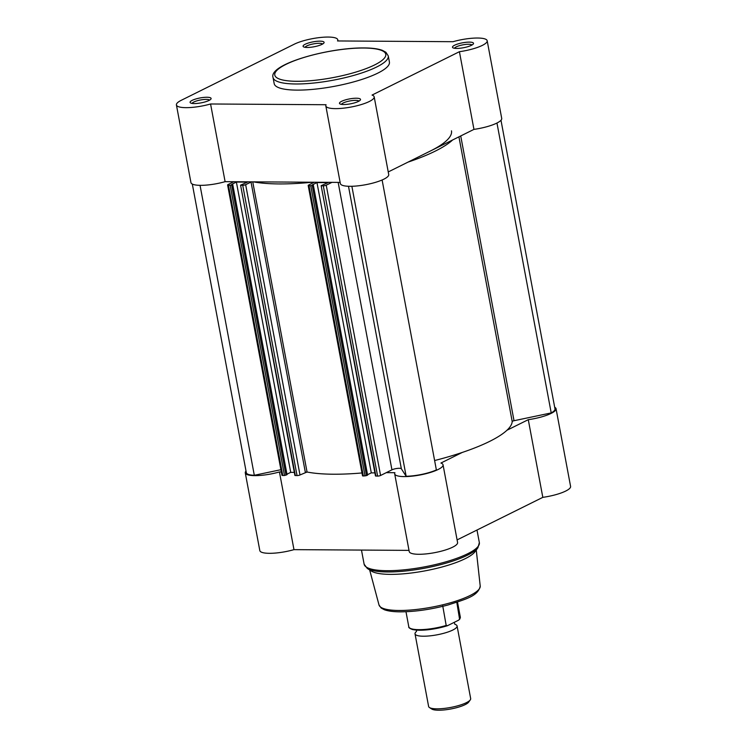 <?xml version="1.0" encoding="UTF-8"?>
<svg xmlns="http://www.w3.org/2000/svg" width="747" height="747" viewBox="0 0 747 747"><rect width="100%" height="100%" fill="white"/><g stroke="black" fill="none" stroke-linecap="round" stroke-linejoin="round"><path stroke-width="1.12" d="M194.248 103.562A10.701 2.502 169.4 0 1 190.504 102.909A10.701 2.502 169.4 0 1 194.612 99.37A10.701 2.502 169.4 0 1 206.947 97.259A10.701 2.502 169.4 0 1 210.906 99.09A10.701 2.502 169.4 0 1 194.248 103.562M209.608 100.135A8.983 2.101 -10.6 0 0 206.237 99.398A8.983 2.101 -10.6 0 0 197.32 100.724A8.983 2.101 -10.6 0 0 192.091 103.413M343.648 104.524A10.701 2.502 169.4 0 1 339.904 103.88A10.701 2.502 169.4 0 1 344.012 100.341A10.701 2.502 169.4 0 1 356.347 98.221A10.701 2.502 169.4 0 1 360.315 100.061A10.701 2.502 169.4 0 1 343.648 104.524M359.008 101.097A8.983 2.101 -10.6 0 0 355.637 100.359A8.983 2.101 -10.6 0 0 346.72 101.685A8.983 2.101 -10.6 0 0 341.5 104.375M456.65 48.424A10.701 2.502 169.4 0 1 452.906 47.78A10.701 2.502 169.4 0 1 457.015 44.241A10.701 2.502 169.4 0 1 469.349 42.121A10.701 2.502 169.4 0 1 473.318 43.961A10.701 2.502 169.4 0 1 456.65 48.424M472.011 44.997A8.983 2.101 -10.6 0 0 468.64 44.26A8.983 2.101 -10.6 0 0 459.722 45.586A8.983 2.101 -10.6 0 0 454.503 48.275M307.25 47.463A10.701 2.502 169.4 0 1 303.506 46.809A10.701 2.502 169.4 0 1 307.605 43.27A10.701 2.502 169.4 0 1 319.949 41.16A10.701 2.502 169.4 0 1 323.909 42.99A10.701 2.502 169.4 0 1 307.25 47.463M322.611 44.036A8.983 2.101 -10.6 0 0 319.24 43.298A8.983 2.101 -10.6 0 0 310.313 44.624A8.983 2.101 -10.6 0 0 305.093 47.313M176.413 104.935L190.952 182.613A24.604 5.761 -10.6 0 0 200.532 185.34A24.604 5.761 -10.6 0 0 225.108 181.67L210.57 103.982A24.604 5.761 -10.6 0 1 185.994 107.661A24.604 5.761 -10.6 0 1 176.413 104.935A24.604 5.761 -10.6 0 1 181.288 100.285L294.29 44.185A24.604 5.761 -10.6 0 1 320.79 37.443A24.604 5.761 -10.6 0 1 337.775 39.787A24.604 5.761 -10.6 0 1 337.532 40.954L453.027 41.701A24.604 5.761 -10.6 0 1 487.184 40.749A24.604 5.761 -10.6 0 1 459.414 51.702L372.053 95.065A24.604 5.761 -10.6 0 1 374.182 96.849A24.604 5.761 -10.6 0 1 361.259 104.571A24.604 5.761 -10.6 0 1 335.403 108.623A24.604 5.761 -10.6 0 1 325.823 105.897A24.604 5.761 -10.6 0 1 326.065 104.729L210.57 103.982M325.823 105.897L340.361 183.585A24.604 5.761 -10.6 0 0 349.941 186.302A24.604 5.761 -10.6 0 0 375.788 182.259A24.604 5.761 -10.6 0 0 388.72 174.527L374.182 96.849M297.007 90.116A58.621 13.726 -10.6 0 0 358.607 80.461A58.621 13.726 -10.6 0 0 389.411 62.057L388.272 55.922A58.621 13.726 169.4 0 1 357.468 74.326A58.621 13.726 169.4 0 1 295.859 83.981A58.621 13.726 169.4 0 1 273.038 77.492L274.186 83.627A58.621 13.726 -10.6 0 0 297.007 90.116M340.137 182.408L225.108 181.67M451.477 130.846A106.961 25.053 169.4 0 1 430.272 151.071L473.953 129.38A24.604 5.761 -10.6 0 0 501.723 118.437L487.184 40.749M430.272 151.071L388.235 171.941M473.953 129.38L459.414 51.702M477.931 547.738L475.064 551.669A54.335 12.727 169.4 0 1 390.41 574.368A54.335 12.727 169.4 0 1 371.39 571.072L367.291 568.439L364.125 564.209A58.621 13.726 -10.6 0 0 386.946 570.699A58.621 13.726 -10.6 0 0 448.545 561.044A58.621 13.726 -10.6 0 0 479.35 542.639L477.931 547.738A57.986 13.586 169.4 0 1 387.59 571.959A57.986 13.586 169.4 0 1 367.291 568.439M554.685 407.264A24.604 5.761 169.4 0 1 556.048 408.721L570.587 486.4A24.604 5.761 169.4 0 1 542.817 497.353L457.099 539.904M462.281 452.439L440.917 463.037A24.604 5.761 169.4 0 1 443.046 464.821L457.584 542.499A24.604 5.761 169.4 0 1 434.465 552.696A24.604 5.761 169.4 0 1 409.225 551.557L394.687 473.869A24.604 5.761 169.4 0 1 394.93 472.702L386.283 472.646M246.015 471.058A24.604 5.761 169.4 0 0 245.277 472.907A24.604 5.761 169.4 0 0 279.434 471.955L293.973 549.643L409.001 550.38M293.973 549.643A24.604 5.761 169.4 0 1 259.816 550.586L245.277 472.907M279.434 471.955L281.32 471.973M305.859 472.132L307.671 472.141M443.046 464.821A24.604 5.761 169.4 0 1 419.926 475.008A24.604 5.761 169.4 0 1 394.687 473.869M506.914 430.272L528.278 419.674L542.817 497.353M556.048 408.721A24.604 5.761 169.4 0 1 528.278 419.674M455.259 624.436A21.392 5.014 169.4 0 1 457.08 625.977A21.392 5.014 169.4 0 1 452.841 630.02A21.392 5.014 169.4 0 1 429.796 635.874A21.392 5.014 169.4 0 1 415.024 633.848A21.392 5.014 169.4 0 1 416.163 631.747M415.024 633.848L428.619 706.475A21.392 5.014 -10.6 0 0 429.46 707.54A21.392 5.014 -10.6 0 0 445.875 708.212A21.392 5.014 -10.6 0 0 466.427 702.647A21.392 5.014 -10.6 0 0 470.274 699.902A21.392 5.014 -10.6 0 0 470.675 698.604L457.08 625.977M470.274 699.902L468.64 702.152A19.31 4.519 169.4 0 1 465.166 704.626A19.31 4.519 169.4 0 1 446.613 709.65A19.31 4.519 169.4 0 1 431.794 709.043L429.46 707.54M405.985 611.728L408.796 626.761A26.21 6.135 -10.6 0 0 446.183 625.454L447.584 625.65L458.77 620.094L459.872 618.656A26.21 6.135 -10.6 0 0 460.32 617.115L459.61 619.431L456.809 602.325M446.183 625.454L442.719 605.761M408.796 626.761C408.404 627.517 409.673 628.451 412.596 629.562C421.607 631.084 433.148 629.833 447.229 625.799L447.584 625.65M434.614 460.535A113.385 26.556 -10.6 0 0 512.209 421.541A2.138 0.504 169.4 0 1 512.629 421.168A2.138 0.504 169.4 0 1 514.02 420.72L551.211 412.914A23.53 5.509 -10.6 0 0 554.993 408.917L500.985 120.276M380.568 475.484A2.138 0.504 169.4 0 1 377.618 476.1L323.292 185.816A2.138 0.504 -10.6 0 0 326.243 185.191L380.568 475.484L391.942 469.835A5.35 1.251 169.4 0 1 397.469 468.397A5.35 1.251 169.4 0 1 401.354 468.771L406.144 476.269A23.53 5.509 -10.6 0 0 436.369 469.919L382.109 179.98M377.618 476.1L375.48 475.97L321.154 185.686L375.9 476.091M367.543 474.728L371.296 472.87L374.91 472.888M371.296 472.87L316.971 182.576L312.33 184.882L313.301 184.892L367.627 475.176L363.35 476.007A2.138 0.504 169.4 0 1 362.519 475.774L308.194 185.489A2.138 0.504 -10.6 0 0 309.025 185.723L363.35 476.007M299.986 474.961A2.138 0.504 169.4 0 1 297.045 475.587L242.719 185.293A2.138 0.504 -10.6 0 0 245.66 184.677L299.986 474.961L307.054 472.02A113.385 26.556 -10.6 0 0 361.987 472.954M297.045 475.587L294.906 475.456L240.581 185.163L295.317 475.568M294.327 472.375L290.714 472.347L286.96 474.214M240.581 185.163L247.472 182.128L236.388 182.063L231.757 184.36L232.719 184.369L287.044 474.653L284.495 475.503L230.169 185.209L231.645 184.901L285.97 475.195M233.755 181.726L228.04 184.556A2.138 0.504 -10.6 0 0 227.611 184.967A2.138 0.504 -10.6 0 0 228.442 185.2L282.768 475.494L284.495 475.503M282.768 475.494A2.138 0.504 169.4 0 1 281.936 475.251L227.611 184.967M192.315 184.07L246.333 472.711A23.53 5.509 -10.6 0 0 254.307 475.288L280.9 469.704M407.955 162.146A113.385 26.556 -10.6 0 0 452.589 139.988M228.442 185.2L230.169 185.209M232.719 184.369L231.645 184.901M242.719 185.293L240.992 185.284M245.66 184.677L251.534 181.838M253.345 181.848A113.385 26.556 -10.6 0 0 312.358 182.231M314.17 182.24L308.614 185.079A2.138 0.504 -10.6 0 0 308.194 185.489M365.068 476.026L310.743 185.732L309.025 185.723M310.743 185.732L312.218 185.424L366.544 475.708M313.301 184.892L312.218 185.424M316.971 182.576L328.045 182.651L321.154 185.686M323.292 185.816L321.574 185.807M326.243 185.191L331.957 182.361M290.714 472.347L236.388 182.063M254.307 475.288L200.047 185.331M551.211 412.914L496.96 123.022M406.144 476.269L351.874 186.283M296.746 81.302A56.473 13.231 -10.6 0 0 374.583 64.952A56.473 13.231 -10.6 0 0 363.789 48.023A56.473 13.231 -10.6 0 0 285.952 64.382A56.473 13.231 -10.6 0 0 296.746 81.302M399.019 610.476A51.487 12.064 -10.6 0 0 452.729 602.119A51.487 12.064 -10.6 0 0 480.218 586.05C478.229 596.246 465.306 599.29 448.125 604.949C431.075 609.468 415.117 611.765 400.243 611.84C393.436 611.802 388.151 611.111 384.378 609.748L381.166 608.039L379.009 604.986A51.487 12.064 -10.6 0 0 399.019 610.476M446.911 625.865A25.351 5.939 169.4 0 1 410.374 628.367M460.722 135.945L514.02 420.72M401.354 468.771L348.485 186.274M391.942 469.835L338.158 182.399M252.747 181.848L307.054 472.02M251.011 182.025L305.336 472.309M458.929 136.841L512.209 421.541M388.272 55.922L385.9 52.262L382.483 50.394C378.206 48.798 372.109 47.967 364.181 47.929C328.222 47.528 268.444 64.289 273.038 77.492M337.999 40.954L337.775 39.787M476.997 530.034L479.35 542.639M480.218 586.05L476.259 550.025M379.009 604.986L369.672 569.97M361.473 550.072L364.125 564.209M454.867 624.305L454.26 622.335M416.481 631.486L416.452 629.87M457.509 602.091L460.32 617.115"/></g></svg>
